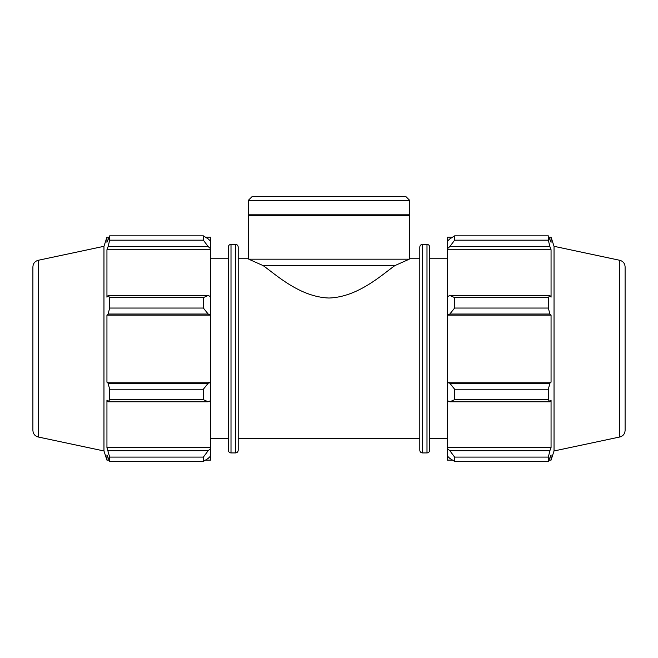 <?xml version="1.0" encoding="UTF-8"?>
<svg xmlns="http://www.w3.org/2000/svg" width="658" height="658" viewBox="0 0 658 658"><rect width="100%" height="100%" fill="white"/><g stroke="black" fill="none" stroke-linecap="round" stroke-linejoin="round"><path stroke-width="0.99" d="M238.196 258.742L248.239 258.742L248.239 215.355L409.761 215.355L409.761 258.742L419.804 258.742M409.268 259.186L394.775 265.651C381.813 274.937 357.911 297.079 329 298.025C300.089 297.079 276.187 274.937 263.225 265.651L248.732 259.186L409.268 259.186M208.167 401.783L210.56 400.673L210.56 382.528L208.167 383.244L203.371 389.232L203.371 399.694L208.167 401.783L108.109 401.783L106.941 400.122L106.941 447.53L109.664 457.096L109.664 461.431L106.941 454.966L106.941 460.123L108.989 460.123M210.56 400.673L210.56 448.591L208.167 450.714L203.371 457.096L203.371 461.431L208.167 458.396L210.56 456.109L210.56 448.591M210.56 456.109L210.56 460.123L205.461 460.123M205.461 237.16L210.56 237.16L210.56 241.182L208.167 238.895L203.371 235.852L109.664 235.852L203.371 235.852L203.371 240.186L208.167 246.569L210.56 248.691L210.56 241.182M210.56 248.691L210.56 296.61L208.167 295.508L203.371 297.589L203.371 308.051L208.167 314.039L210.56 314.763L210.56 296.61M210.56 314.763L210.56 382.528M203.371 399.694L109.664 399.694L108.109 401.783M203.371 461.431L109.664 461.431M203.371 240.186L109.664 240.186L108.109 246.569L208.167 246.569M38.213 260.297C34.899 261.234 33.13 263.422 32.9 266.852L32.9 430.431C33.13 433.869 34.899 436.048 38.213 436.994L38.213 260.297L103.964 246.314L106.941 237.16L106.941 242.325L109.664 235.852L109.664 240.186M210.56 315.116L106.941 315.116L108.109 314.039L208.167 314.039M203.371 308.051L109.664 308.051L108.109 314.039M208.167 383.244L108.109 383.244L109.664 389.232L109.664 399.694M108.109 383.244L106.941 382.166L106.941 315.116M208.167 295.508L108.109 295.508L109.664 297.589L109.664 308.051M108.109 295.508L106.941 297.169L106.941 249.76L108.109 246.569M103.964 246.314L103.964 450.969L106.941 460.123M109.664 457.096L203.371 457.096M208.167 450.714L108.109 450.714M109.664 389.232L203.371 389.232M109.664 297.589L203.371 297.589M231.007 244.357C229.379 244.513 228.482 245.409 228.326 247.038L228.326 450.245C228.482 451.873 229.379 452.77 231.007 452.934L231.007 244.357L235.515 244.357L235.515 452.934C237.143 452.77 238.04 451.873 238.196 450.245L238.196 247.038C238.04 245.409 237.143 244.513 235.515 244.357M210.56 447.53L106.941 447.53M210.56 382.166L106.941 382.166M210.56 249.76L106.941 249.76M210.56 258.742L228.326 258.742M449.833 401.783L454.629 399.694L454.629 389.232L449.833 383.244L447.44 382.528L447.44 400.673L449.833 401.783L549.891 401.783L548.336 399.694L454.629 399.694M447.44 382.528L447.44 314.763L449.833 314.039L454.629 308.051L454.629 297.589L449.833 295.508L447.44 296.61L447.44 314.763M447.44 296.61L447.44 248.691L449.833 246.569L454.629 240.186L454.629 235.852L449.833 238.895L447.44 241.182L447.44 248.691M447.44 241.182L447.44 237.16L452.54 237.16M452.54 460.123L447.44 460.123L447.44 456.109L449.833 458.396L454.629 461.431L454.629 457.096L449.833 450.714L447.44 448.591L447.44 456.109M447.44 448.591L447.44 400.673M447.44 382.166L551.059 382.166L549.891 383.244L449.833 383.244M454.629 389.232L548.336 389.232L549.891 383.244M447.44 447.53L551.059 447.53L549.891 450.714L449.833 450.714M454.629 457.096L548.336 457.096L549.891 450.714M619.787 260.297C623.101 261.234 624.87 263.422 625.1 266.852L625.1 430.431C624.87 433.869 623.101 436.048 619.787 436.994L619.787 260.297L554.036 246.314L551.059 237.16L551.059 242.325L548.336 235.852L454.629 235.852L548.336 235.852L548.336 240.186L454.629 240.186M449.833 246.569L549.891 246.569L551.059 249.76L551.059 297.169L549.891 295.508L449.833 295.508M454.629 297.589L548.336 297.589L549.891 295.508M554.036 246.314L554.036 450.969L551.059 460.123L551.059 454.966L548.336 461.431L454.629 461.431M549.891 246.569L548.336 240.186M548.336 297.589L548.336 308.051L454.629 308.051M449.833 314.039L549.891 314.039L548.336 308.051M549.891 314.039L551.059 315.116L551.059 382.166M548.336 389.232L548.336 399.694M549.891 401.783L551.059 400.122L551.059 447.53M548.336 457.096L548.336 461.431M447.44 315.116L551.059 315.116M447.44 249.76L551.059 249.76M429.674 450.245L429.674 247.038C429.518 245.409 428.621 244.513 426.993 244.357L426.993 452.934C428.621 452.77 429.518 451.873 429.674 450.245M426.993 452.934L422.485 452.934L422.485 244.357L426.993 244.357M422.485 244.357C420.857 244.513 419.96 245.409 419.804 247.038L419.804 450.245C419.96 451.873 420.857 452.77 422.485 452.934M429.674 258.742L447.44 258.742M263.225 265.651L394.775 265.651M248.239 200.443L409.761 200.443L405.887 196.569L252.113 196.569L248.239 200.443L248.239 214.812L409.761 214.812L409.761 200.443M248.773 215.355L248.239 214.812M238.196 438.549L419.804 438.549M231.007 452.934L235.515 452.934M106.941 237.16L108.989 237.16M38.213 436.994L103.964 450.969M210.56 438.549L228.326 438.549M549.011 460.123L551.059 460.123M549.011 237.16L551.059 237.16M619.787 436.994L554.036 450.969M429.674 438.549L447.44 438.549M409.227 215.355L409.761 214.812"/></g></svg>
